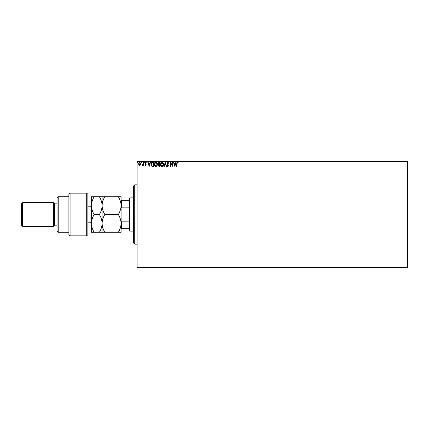 <?xml version="1.0" encoding="UTF-8"?>
<svg xmlns="http://www.w3.org/2000/svg" width="429" height="429" viewBox="0 0 429 429"><rect width="100%" height="100%" fill="white"/><g stroke="black" fill="none" stroke-linecap="round" stroke-linejoin="round"><path stroke-width="0.64" d="M407.55 267.878L137.103 267.878L137.103 267.283L407.55 267.283L407.55 267.878M140.573 164.892L139.709 165.396L138.851 164.897L138.54 163.819L139.709 162.253L140.884 163.819L140.573 164.892M143.329 162.307L143.329 165.342L143.013 164.897L142.455 165.396L142.364 164.967L142.959 164.371L143.013 162.307L143.329 162.307M145.544 165.396L144.927 164.961L145.115 164.704L145.522 165.02L145.833 164.613L144.927 163.133L145.597 162.253L146.257 162.666L146.075 162.945L145.635 162.629L145.243 163.117L146.15 164.602L145.544 165.396M152.531 162.307L153.496 162.307L153.496 166.457L151.877 166.313L150.938 164.334C150.895 163.133 151.421 162.457 152.531 162.307M159.668 162.307L159.668 166.457L159.084 166.457L158.124 165.433L158.516 164.548L157.861 163.487L158.837 162.307L159.668 162.307M165.256 162.307L166.591 166.457L166.243 166.457L165.229 163.31L164.221 166.457L163.873 166.457L165.256 162.307M172.496 162.307L172.817 162.307L172.817 166.457L170.742 163.363L170.742 166.457L170.42 166.457L170.42 162.307L172.496 165.396L172.496 162.307M177.021 163.696L177.021 166.457L176.7 166.457L176.7 163.658L177.461 162.2L178.244 162.682L178.083 162.999L177.467 162.629L177.021 163.696M137.103 161.717L137.103 161.122L407.55 161.122L407.55 161.717L137.103 161.717L137.103 267.283M407.55 161.717L407.55 267.283M174.839 166.457L173.455 162.307L173.804 162.307L174.228 163.637L175.397 163.637L175.82 162.307L176.169 162.307L174.839 166.457M167.889 162.2L168.822 163.111L168.565 163.32L167.916 162.629L167.337 163.331L168.613 165.599L167.868 166.565L167.069 165.862L167.315 165.61L167.873 166.141L168.291 165.615L167.015 163.326L167.889 162.2M163.503 164.366C163.524 165.551 162.999 166.286 161.926 166.565C160.827 166.313 160.285 165.583 160.307 164.387C160.29 163.202 160.821 162.473 161.899 162.2C162.982 162.462 163.519 163.186 163.503 164.366M157.33 164.366C157.352 165.551 156.826 166.286 155.748 166.565C154.654 166.313 154.113 165.583 154.134 164.387C154.113 163.202 154.644 162.473 155.727 162.2C156.81 162.462 157.341 163.186 157.33 164.366M149.185 166.457L147.801 162.307L148.15 162.307L148.573 163.637L149.742 163.637L150.166 162.307L150.515 162.307L149.185 166.457M144.342 162.602L144.074 162.945L143.806 162.602L144.074 162.253L144.342 162.602M141.892 162.602L141.624 162.945L141.361 162.602L141.624 162.253L141.892 162.602M137.902 162.602L137.634 162.945L137.366 162.602L137.634 162.253L137.902 162.602M174.367 164.066L174.812 165.46L175.257 164.066L174.367 164.066M160.628 164.387L161.91 166.141L163.181 164.366L161.91 162.629L160.628 164.387M159.02 166.034L159.352 166.034L159.352 164.704L158.446 165.422L159.02 166.034M159.191 164.28L159.352 162.736L158.987 162.736L158.178 163.487L158.682 164.227L159.191 164.28M154.456 164.387L155.738 166.141L157.009 164.366L155.738 162.629L154.456 164.387M153.174 166.034L153.174 162.736L151.979 162.838L151.26 164.334L152.048 165.916L153.174 166.034M148.713 164.066L149.158 165.46L149.603 164.066L148.713 164.066M138.857 163.814L139.709 165.02L140.562 163.814L139.709 162.629L138.857 163.814M134.727 244.155L133.542 242.97L133.542 186.03L134.727 184.845L134.727 244.155L137.103 244.155M129.987 231.108L129.392 230.512L129.392 198.488L129.987 197.892L129.987 231.108L133.542 231.108M129.392 207.164L121.445 207.164L121.091 207.979M121.091 221.021L121.445 221.836L121.445 228.732L121.091 228.732M129.392 221.836L121.445 221.836M121.091 200.268L121.445 200.268L121.445 207.164M129.392 200.268L121.445 200.268M129.392 228.732L121.445 228.732M86.69 193.147L87.875 194.337L87.875 234.663L86.69 235.853L86.69 193.147L70.083 193.147L70.083 235.853L86.69 235.853M58.221 232.293L57.036 231.108L57.036 197.892L58.221 196.707L58.221 232.293L68.897 232.293M57.036 225.177L54.665 225.177L54.665 203.823L53.475 202.638L53.475 226.362L22.635 226.362L22.635 202.638L53.475 202.638M22.635 226.362L21.45 225.177L21.45 203.823L22.635 202.638M70.083 235.853L68.897 234.663L68.897 194.337L70.083 193.147M94.187 196.707C92.455 199.512 91.538 202.477 91.436 205.604C91.549 208.762 92.466 211.728 94.187 214.5C92.46 217.283 91.543 220.249 91.436 223.396C91.543 226.533 92.46 229.499 94.187 232.293L91.436 232.293L91.436 196.707L99.356 196.707C101.078 199.48 101.995 202.445 102.107 205.604C102.215 202.477 103.132 199.512 104.864 196.707L118.334 196.707C120.056 199.48 120.973 202.445 121.091 205.604C120.983 208.73 120.066 211.695 118.334 214.5C120.061 217.294 120.978 220.259 121.091 223.396C120.978 226.539 120.061 229.504 118.334 232.293L121.091 232.293L121.091 196.707L118.334 196.707M102.107 232.293L102.107 223.396C102 226.544 101.083 229.51 99.356 232.293L104.864 232.293C103.137 229.499 102.22 226.533 102.107 223.396C102.22 220.254 103.137 217.288 104.864 214.5C103.142 211.728 102.225 208.762 102.107 205.604L102.107 196.707L99.356 196.707M104.864 214.5L118.334 214.5M104.864 196.707L102.107 196.707M104.864 232.293L118.334 232.293M102.107 223.396L102.107 205.604C102.005 208.73 101.088 211.695 99.356 214.5C101.083 217.294 102 220.259 102.107 223.396M94.187 214.5L99.356 214.5M94.187 232.293L99.356 232.293M87.875 222.801L90.01 222.801L90.01 206.199C90.363 206.558 90.835 206.081 91.436 204.772M134.727 184.845L137.103 184.845M129.987 197.892L133.542 197.892M54.665 203.823L57.036 203.823M58.221 196.707L68.897 196.707M54.665 225.177L53.475 226.362M90.01 222.801C90.353 222.436 90.83 222.914 91.436 224.228M87.875 206.199L90.01 206.199"/></g></svg>
